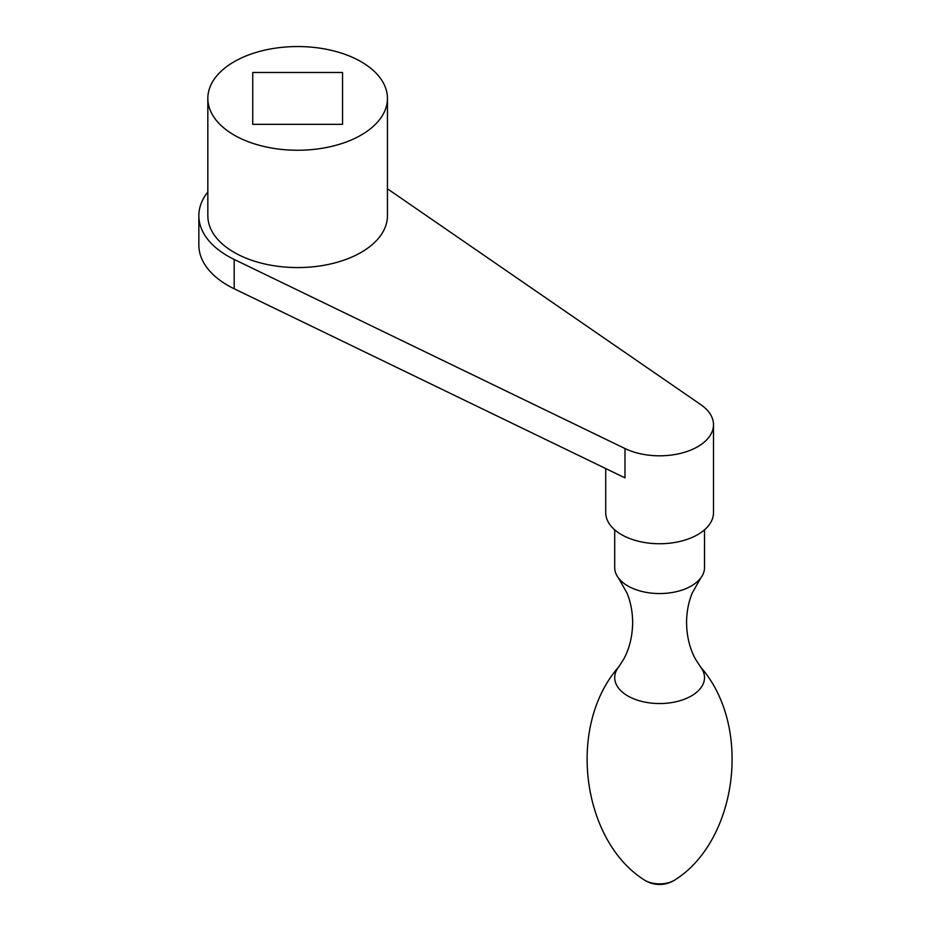 <?xml version="1.0" encoding="UTF-8"?>
<svg xmlns="http://www.w3.org/2000/svg" width="931" height="931" viewBox="0 0 931 931"><rect width="100%" height="100%" fill="white"/><g stroke="black" fill="none" stroke-linecap="round" stroke-linejoin="round"><path stroke-width="1.4" d="M342.538 124.323L252.732 124.323L252.732 72.478L342.538 72.478L342.538 124.323L342.538 72.478M252.732 124.323L252.732 72.478M207.834 191.961A98.791 57.035 0 0 0 198.85 215.724L198.85 245.051A98.791 57.035 0 0 0 234.181 288.761L624.992 477.882L624.992 448.544A53.882 31.107 0 0 0 697.703 446.705A53.882 31.107 0 0 0 713.495 424.711A53.882 31.107 0 0 0 700.903 404.717L387.447 188.795M361.147 135.065A89.807 51.845 0 0 0 387.447 98.395A89.807 51.845 0 0 0 297.641 46.55A89.807 51.845 0 0 0 207.834 98.395A89.807 51.845 0 0 0 263.275 146.307A89.807 51.845 0 0 0 361.147 135.065M198.85 215.724A98.791 57.035 0 0 0 234.181 259.435L624.992 448.544M704.511 529.832L704.511 567.631A44.909 25.928 180 0 1 700.647 578.151A44.909 25.928 180 0 1 691.361 585.96A44.909 25.928 180 0 1 618.568 578.151L626.982 593.035C630.683 602.066 632.58 611.911 632.661 622.583C632.417 636.769 629.344 649.105 623.444 659.613L618.568 667.096A44.909 25.928 180 0 0 634.186 698.995A44.909 25.928 180 0 0 691.361 695.946A44.909 25.928 180 0 0 700.647 667.096A44.909 25.928 180 0 0 700.403 666.794C753.086 726.622 736.875 840.39 675.475 879.586A20.68 11.94 180 0 1 675.138 879.818A20.68 11.94 180 0 1 674.23 880.377A20.68 11.94 180 0 1 644.077 879.818A20.68 11.94 180 0 1 643.74 879.586C582.341 840.39 566.129 726.622 618.812 666.794M618.568 578.151A44.909 25.928 180 0 1 614.704 567.631L614.704 529.832M713.495 424.711L713.495 512.632A53.882 31.107 180 0 1 697.703 534.627A53.882 31.107 180 0 1 638.98 541.376A53.882 31.107 180 0 1 605.72 512.632L605.72 468.549M207.834 98.395L207.834 215.724A89.807 51.845 0 0 0 263.275 263.624A89.807 51.845 0 0 0 361.147 252.382A89.807 51.845 0 0 0 387.447 215.724L387.447 98.395M234.181 259.435L234.181 288.761M644.077 879.818A28.291 28.291 0 0 0 675.138 879.818M700.647 667.096L695.76 659.613C689.871 649.105 686.799 636.769 686.554 622.583C686.636 611.911 688.533 602.066 692.233 593.035L700.647 578.151"/></g></svg>
